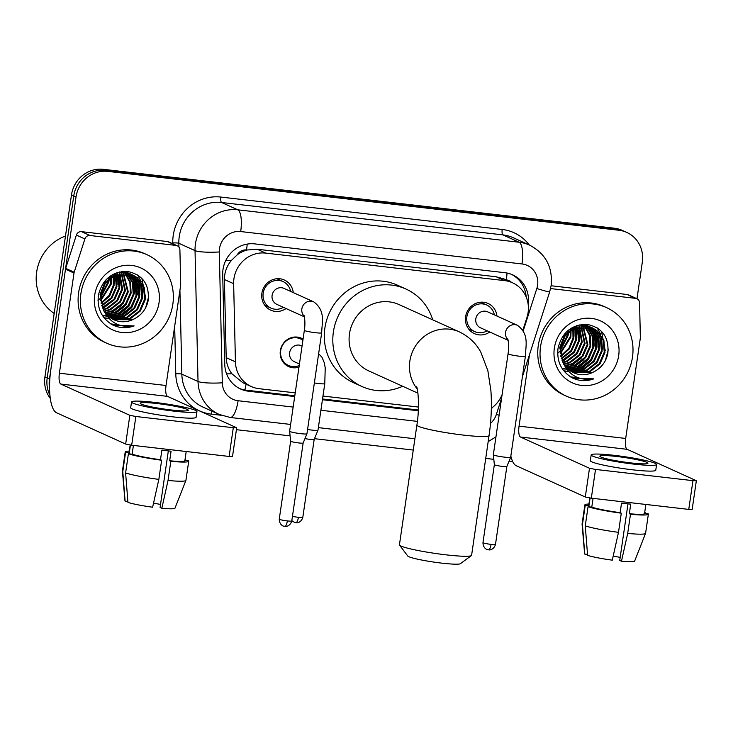 <?xml version="1.0" encoding="UTF-8"?>
<svg xmlns="http://www.w3.org/2000/svg" width="733" height="733" viewBox="0 0 733 733"><rect width="100%" height="100%" fill="white"/><g stroke="black" fill="none" stroke-linecap="round" stroke-linejoin="round"><path stroke-width="1.1" d="M298.982 367.114A15.558 14.733 -65.6 0 1 288.637 366.592A15.558 14.733 -65.6 0 1 280.345 350.722A15.558 14.733 -65.6 0 1 301.474 338.252A15.558 14.733 -65.6 0 1 303.068 339.104M286.044 308.538A16.547 15.677 -65.6 0 1 270.706 310.151A16.547 15.677 -65.6 0 1 261.883 293.273A16.547 15.677 -65.6 0 1 284.349 280.006A16.547 15.677 -65.6 0 1 293.255 292.595M489.754 332.003A16.547 15.677 -65.6 0 1 474.425 333.625A16.547 15.677 -65.6 0 1 465.602 316.738A16.547 15.677 -65.6 0 1 488.068 303.471A16.547 15.677 -65.6 0 1 496.974 316.06M522.831 330.29L526.945 317.49A29.164 27.625 114.4 0 0 528.099 312.542A29.164 27.625 114.4 0 0 512.541 282.801A29.164 27.625 114.4 0 0 504.707 280.629L265.722 253.105A29.164 27.625 114.4 0 0 233.644 283.698L235.43 361.827A29.164 27.625 114.4 0 0 251.291 386.538A29.164 27.625 114.4 0 0 259.125 388.701L295.225 392.861M237.217 254.837A29.164 27.625 -65.6 0 1 247.021 250.017L246.535 249.962A9.721 9.208 114.4 0 0 237.217 254.837L231.426 260.407C226.754 265.997 224.417 272.364 224.408 279.52L226.195 357.649C226.424 363.595 228.32 368.974 231.885 373.766L242.76 382.681L251.291 386.538M512.541 282.801L504.02 278.943L496.168 276.772L257.182 249.238L247.021 250.017M491.348 408.244A29.164 27.625 114.4 0 0 502.132 394.501M322.96 396.058L418.442 407.053M49.587 388.288A29.164 27.625 -65.6 0 1 49.477 378.934L76.03 196.939L73.758 195.903A29.164 27.625 -65.6 0 1 105.525 170.349L616.664 229.227A29.164 27.625 -65.6 0 1 624.498 231.39A29.164 27.625 -65.6 0 0 616.664 229.227L105.525 170.349A29.164 27.625 -65.6 0 0 73.758 195.903L47.205 377.907L73.758 195.903L71.486 194.877A29.164 27.625 -65.6 0 1 103.252 169.314L614.391 228.201A29.164 27.625 -65.6 0 1 622.225 230.364L626.77 232.416A29.164 27.625 -65.6 0 1 642.319 262.167L636.986 298.752M49.945 395.289A29.164 27.625 -65.6 0 1 47.205 377.907A29.164 27.625 -65.6 0 0 49.945 395.289M50.32 398.495A29.164 27.625 -65.6 0 1 44.933 376.881L71.486 194.877M528.2 304.671A29.164 27.625 114.4 0 0 528.218 304.607A29.164 27.625 114.4 0 0 512.66 274.857A29.164 27.625 114.4 0 0 504.826 272.694L254.782 243.887A29.164 27.625 114.4 0 0 222.704 274.49L224.765 364.328A29.164 27.625 114.4 0 0 240.616 389.04A29.164 27.625 114.4 0 0 248.46 391.211L294.693 396.535M511.515 274.371A29.164 27.625 -65.6 0 1 526.175 296.938M76.03 196.939A29.164 27.625 -65.6 0 1 107.797 171.375L618.936 230.254A29.164 27.625 -65.6 0 1 626.77 232.416M512.66 461.506L509.078 461.094M493.813 459.334L485.722 458.409M413.247 450.062L314.484 438.682M290.094 435.869L236.42 429.685M491.339 408.702A29.164 27.625 114.4 0 0 492.952 407.035M322.428 399.732L418.305 410.773M294.803 395.783L246.187 390.176A29.164 27.625 -65.6 0 1 239.499 388.499M418.341 410.013L322.538 398.972M550.575 288.564L635.612 298.358L627.091 294.501A4.865 4.609 -65.6 0 1 628.392 294.868L636.913 298.716A4.865 4.609 114.4 0 0 635.612 298.358M551.106 285.751L627.091 294.501M510.837 456.063A38.895 11.93 -83.4 0 0 516.298 465.757L585.3 497.001L589.497 468.259L520.485 437.024A9.721 2.987 96.6 0 1 519.046 426.157L529.464 354.726M696.35 480.72L692.154 509.453L688.763 509.398L692.96 480.656L696.35 480.72L627.127 449.311A9.721 2.987 96.6 0 1 625.689 438.444L640.294 338.289A4.865 4.609 114.4 0 0 640.349 337.446L639.561 302.839A4.865 4.609 114.4 0 0 636.913 298.716M589.497 468.259L595.517 469.432L591.32 498.174L688.763 509.398M591.32 498.174L585.3 497.001M595.517 469.432L692.96 480.656M630.985 462.926A24.308 2.263 8.3 0 0 647.945 463.219A24.308 2.263 8.3 0 0 616.792 456.494A24.308 2.263 8.3 0 0 599.841 456.201A24.308 2.263 8.3 0 0 630.985 462.926M627.989 503.864L619.733 560.433L621.474 561.221L627.686 533.404L630.481 514.245L629.335 513.723L630.728 504.139A28.193 2.63 8.3 0 1 626.257 503.672A28.193 2.63 8.3 0 1 621.538 503.085L620.136 512.66L621.291 513.182L618.496 532.341L612.284 560.168A25.279 2.355 8.3 0 1 587.6 555.357L585.264 525.863L588.058 506.705L591.778 507.135L593.061 498.376M620.173 557.41A19.443 1.814 8.3 0 0 613.191 556.127M589.818 497.973L588.727 505.449A28.193 2.63 8.3 0 0 588.947 505.852L585.218 505.422L582.423 524.581L584.76 554.075L587.527 554.386M590.083 498.009L588.947 505.852M591.778 507.135A28.193 2.63 8.3 0 0 620.136 512.66M591.183 454.936L590.34 460.681A33.058 3.079 8.3 0 0 632.707 469.826A33.058 3.079 8.3 0 0 655.76 470.229L656.603 464.484A33.058 3.079 8.3 0 0 614.236 455.34A33.058 3.079 8.3 0 0 591.183 454.936A33.058 3.079 8.3 0 0 633.541 464.081A33.058 3.079 8.3 0 0 656.603 464.484M645.049 513.274L644.719 512.275M645.187 512.33A32.087 2.987 8.3 0 0 644.728 512.175M588.929 504.038A32.087 2.987 8.3 0 0 584.879 504.89A32.087 2.987 8.3 0 0 585.218 505.422M588.058 506.705A32.087 2.987 8.3 0 0 621.291 513.182M584.879 504.89L582.075 524.049A32.087 2.987 8.3 0 0 582.075 524.113A32.087 2.987 8.3 0 0 582.423 524.581M585.264 525.863A32.087 2.987 8.3 0 0 618.496 532.341M582.075 524.113L584.622 553.818A25.279 2.355 8.3 0 0 584.76 554.075M629.335 513.723A28.193 2.63 8.3 0 0 644.527 513.595L645.855 504.451M630.481 514.245A32.087 2.987 8.3 0 0 648.375 514.154A32.087 2.987 8.3 0 0 648.027 513.613L644.582 513.219M627.686 533.404A32.087 2.987 8.3 0 0 645.562 533.377A32.087 2.987 8.3 0 0 645.581 533.312L648.375 514.154M621.474 561.221A25.279 2.355 8.3 0 0 634.641 561.111L645.562 533.377M540.551 346.617A48.616 46.051 -65.6 0 1 606.567 307.622A48.616 46.051 -65.6 0 1 632.478 357.209A48.616 46.051 -65.6 0 1 566.472 396.196A48.616 46.051 -65.6 0 1 540.551 346.617M566.472 396.196L564.199 395.169A48.616 46.051 -65.6 0 1 538.279 345.591A48.616 46.051 -65.6 0 1 604.294 306.596L606.567 307.622M573.453 372.676L592.108 372.676L593.831 371.851C601.362 367.948 606.026 361.827 607.84 353.498C609.215 337.272 602.306 327.569 587.124 324.398C571.749 324.407 562.055 332.306 558.06 348.074C556.539 361.497 561.377 371.494 572.583 378.054L573.023 378.255M572.583 378.054C579.446 381.187 586.51 381.462 593.785 378.869C579.079 381.05 568.707 375.378 562.678 361.827A24.308 23.025 -65.6 0 0 573.655 372.767A24.308 23.025 -65.6 0 0 593.831 371.851M618.689 355.615A34.03 32.234 -65.6 0 1 581.626 385.439A34.03 32.234 -65.6 0 1 554.34 348.202A34.03 32.234 -65.6 0 1 591.412 318.388A34.03 32.234 -65.6 0 1 618.689 355.615M572.079 371.979L589.268 371.384L599.2 363.696L604.258 352.188L603.167 339.965L596.268 330.336L592.227 327.816M572.418 372.162L589.983 371.704L599.906 364.017L604.972 352.509L603.873 340.286L596.974 330.656L592.585 327.972L574.47 328.228L565.015 336.126L560.424 347.854L562.678 361.827M570.75 371.173L586.427 370.101L596.36 362.414L601.417 350.896L600.327 338.683L593.428 329.053L590.771 327.257M571.071 371.384L587.142 370.422L597.065 362.734L602.132 351.217L601.033 339.003L594.133 329.374L591.137 327.385M569.468 370.275L583.587 368.818L593.519 361.131L598.577 349.614L597.487 337.391L589.268 326.799M569.779 370.513L584.302 369.139L594.225 361.451L599.292 349.934L598.192 337.711L591.302 328.091L589.653 326.9M568.231 369.267L580.747 367.526L590.679 359.839L595.737 348.331L594.646 336.108L587.719 326.451M568.533 369.524L581.461 367.847L591.384 360.16L596.451 348.651L595.352 336.429L588.104 326.533M567.049 368.149L577.906 366.243L587.839 358.556L592.896 347.048L592.09 335.641L586.107 326.222M567.333 368.433L578.621 366.564L588.544 358.877L593.611 347.369L592.731 335.751L586.519 326.267M565.913 366.903L575.075 364.961L584.998 357.273L590.065 345.756L589.506 335.21L584.448 326.121M566.197 367.224L575.781 365.281L585.713 357.594L590.771 346.077L590.157 335.32L584.87 326.13M564.85 365.538L572.235 363.678L582.158 355.981L587.225 344.473L582.726 326.139M565.106 365.895L572.94 363.999L582.872 356.302L587.93 344.794L583.166 326.121M563.842 364.017L569.394 362.386L579.317 354.699L584.384 343.191L580.939 326.313M564.089 364.411L570.1 362.707L580.032 355.019L585.09 343.511L581.397 326.258M562.917 362.331L566.554 361.103L576.477 353.416L581.544 341.899L579.079 326.652M563.136 362.771L567.26 361.424L577.192 353.737L582.249 342.219L579.556 326.551M562.064 360.453L573.637 352.124L578.704 340.616L577.128 327.184M562.266 360.948L564.419 360.141L574.351 352.445L579.409 340.937L577.622 327.028M561.304 358.336L570.952 350.64L575.863 339.333L575.057 327.963M561.478 358.895L571.511 351.162L576.569 339.654L575.588 327.743M560.69 355.908L568.9 348.276L573.023 338.041L572.849 329.053M560.827 356.55L569.413 348.881L573.728 338.362L573.417 328.741M560.296 353.004L570.182 336.759L570.43 330.62M560.369 353.782L570.888 337.079L571.062 330.171M560.287 349.256L567.342 335.476L567.626 333.039M560.232 350.31L568.057 335.796L568.377 332.315M561.964 341.78L563.146 339.177M564.117 336.071L564.529 334.001M560.974 344.904L564.831 336.392M565.189 334.642L565.418 333.002M592.585 327.972L573.756 327.908L564.3 335.806L559.719 347.534L563.796 364.658M590.432 327.065L589.387 326.533M590.798 327.202L581.214 324.517M589.744 326.689L579.116 324.911M588.938 326.579L587.93 325.965M587.591 325.782L586.547 325.25M589.314 326.689L588.297 326.103M587.958 325.919L586.189 325.086M587.399 326.212L586.427 325.516M586.098 325.296L585.09 324.682M587.784 326.295L586.812 325.617M586.473 325.406L585.456 324.811M585.117 324.627L584.403 324.279M585.804 325.947L584.879 325.168M584.558 324.921L583.688 324.298M586.208 326.002L585.273 325.241M584.952 325.003L583.972 324.334M584.164 325.809L583.276 324.939M584.577 325.837L583.679 324.985M583.367 324.719L582.909 324.334M582.891 325.791L582.029 324.847M576.908 326.707L576.413 325.699M574.874 327.422L574.516 326.451M572.711 328.421L572.464 327.477M573.261 328.137L572.986 327.193M570.347 329.85L570.21 328.86M570.961 329.447L570.796 328.466M567.672 331.994L567.672 330.812M568.387 331.362L568.341 330.253M557.648 353.361L559.526 351.684M560.223 350.997L568.588 334.358L568.89 331.857M568.945 330.895L568.982 329.749M577.412 368.681L588.544 359.289L594.151 345.93L593.602 333.689M580.252 369.973L591.384 360.581L596.992 347.213L596.433 334.972M570.595 376.918L579.336 378.146M573.985 336.346L574.095 328.402M576.816 337.638L576.559 327.376M579.656 338.921L578.933 326.68M562.275 368.745L564.117 368.442M564.712 368.314L565.299 368.177M566.71 367.792L568.726 367.114M570.356 366.436L581.104 358.336M563.301 370.211L566.957 369.725M568.689 369.322L571.566 368.397M573.197 367.719L583.944 359.619M564.383 371.558L568.35 371.255M570.329 370.898L570.98 370.751M571.52 370.605L574.406 369.679M576.037 369.011L586.785 360.902M596.699 346.636L595.792 333.79M595.278 332.232L594.197 329.694M599.539 347.918L598.632 335.082M598.119 333.524L597.038 330.986M602.379 349.201L601.472 336.365M600.959 334.807L597.221 327.88M605.22 350.493L601.546 331.38M570.439 376.817L578.868 377.981M605.302 360.718L608.298 349.65M572.849 378.182L593.785 378.869M471.383 555.587L460.425 563.686A26.736 2.492 -171.7 0 1 441.926 563.146A26.736 2.492 -171.7 0 1 407.74 555.999L399.549 545.105A36.458 3.399 8.3 0 0 446.159 554.854A36.458 3.399 8.3 0 0 471.383 555.587A36.458 3.399 8.3 0 0 471.594 555.293L489.058 435.558A36.458 3.399 -171.7 0 1 463.632 435.118A36.458 3.399 -171.7 0 1 416.903 425.03L399.439 544.766A36.458 3.399 8.3 0 0 399.549 545.105M417.251 389.003A36.458 34.533 114.4 0 1 409.848 361.131A36.458 34.533 114.4 0 1 449.567 329.181A36.458 34.533 114.4 0 1 459.362 331.893L398.99 304.561A36.458 34.533 114.4 0 0 349.476 333.808A36.458 34.533 114.4 0 0 368.919 370.99L417.902 393.163M402.674 386.273A53.472 50.65 -65.6 0 1 361.9 386.493A53.472 50.65 -65.6 0 1 333.387 331.948A53.472 50.65 -65.6 0 1 406.009 289.059A53.472 50.65 -65.6 0 1 432.745 319.845M361.9 386.493L353.379 382.635A53.472 50.65 -65.6 0 1 324.875 328.1A53.472 50.65 -65.6 0 1 397.488 285.201L406.009 289.059M494.354 314.869A14.587 13.817 114.4 0 0 486.694 305.001A14.587 13.817 114.4 0 0 466.894 316.702A14.587 13.817 114.4 0 0 474.663 331.573A14.587 13.817 114.4 0 0 487.133 330.821M507.758 339.177C507.593 337.4 509.527 345.041 508.07 353.764A8.75 0.815 -171.7 0 0 518.762 356.128A8.75 0.815 -171.7 0 0 519.285 356.192A8.75 0.815 -171.7 0 0 525.387 356.293C525.753 344.959 529.281 334.129 517.452 325.333L487.692 311.855A8.75 8.292 114.4 0 0 475.809 318.873A8.75 8.292 114.4 0 0 480.481 327.798L508.097 340.304M525.387 356.293L510.663 457.255A8.75 0.815 -171.7 0 1 510.654 457.273A8.75 0.815 -171.7 0 1 504.561 457.154A8.75 0.815 -171.7 0 1 493.73 455.037A8.75 0.815 -171.7 0 1 493.346 454.753A8.75 0.815 -171.7 0 1 493.346 454.726L508.07 353.764M506.86 466.481A6.322 0.586 -171.7 0 1 506.86 466.5A6.322 0.586 -171.7 0 1 502.453 466.408A6.322 0.586 -171.7 0 1 494.628 464.887A6.322 0.586 -171.7 0 1 494.354 464.676A6.322 0.586 -171.7 0 1 494.354 464.658L493.346 454.753M290.635 291.404A14.587 13.817 114.4 0 0 282.975 281.536A14.587 13.817 114.4 0 0 263.174 293.237A14.587 13.817 114.4 0 0 270.944 308.107A14.587 13.817 114.4 0 0 283.424 307.347M304.039 315.712C303.874 313.935 305.808 321.576 304.351 330.299A8.75 0.815 -171.7 0 0 315.043 332.663A8.75 0.815 -171.7 0 0 315.566 332.718A8.75 0.815 -171.7 0 0 321.677 332.828C322.034 321.494 325.562 310.664 313.733 301.868L283.973 288.39A8.75 8.292 114.4 0 0 272.099 295.408A8.75 8.292 114.4 0 0 276.762 304.332L304.378 316.839M321.677 332.828L306.944 433.789A8.75 0.815 -171.7 0 1 306.935 433.808A8.75 0.815 -171.7 0 1 300.842 433.679A8.75 0.815 -171.7 0 1 290.011 431.572A8.75 0.815 -171.7 0 1 289.627 431.279A8.75 0.815 -171.7 0 1 289.627 431.261L304.351 330.299M284.606 526.303A6.322 1.942 -83.4 0 0 284.789 526.358A6.322 1.942 -83.4 0 0 287.354 520.916A6.322 0.586 -171.7 0 0 291.771 520.989L303.141 443.025A6.322 0.586 -171.7 0 1 303.141 443.034A6.322 0.586 -171.7 0 1 298.734 442.943A6.322 0.586 -171.7 0 1 290.909 441.413A6.322 0.586 -171.7 0 1 290.635 441.211A6.322 0.586 -171.7 0 1 290.635 441.193M302.903 340.286A14.587 13.817 114.4 0 0 300.503 338.875A14.587 13.817 114.4 0 0 280.702 350.576A14.587 13.817 114.4 0 0 288.472 365.446A14.587 13.817 114.4 0 0 299.211 365.556M302.069 345.985L301.501 345.738A8.75 8.292 114.4 0 0 289.617 352.756A8.75 8.292 114.4 0 0 294.29 361.681L299.44 364.008M314.365 382.928A8.75 0.815 -171.7 0 0 318.149 383.469A8.75 0.815 -171.7 0 0 318.672 383.533A8.75 0.815 -171.7 0 0 324.774 383.643L317.985 430.189A8.75 0.815 -171.7 0 1 317.975 430.207A8.75 0.815 -171.7 0 1 311.882 430.088A8.75 0.815 -171.7 0 1 307.576 429.483M295.646 522.711A6.322 1.942 -83.4 0 0 295.83 522.757A6.322 1.942 -83.4 0 0 298.395 517.315A6.322 0.586 -171.7 0 0 302.802 517.397L314.182 439.424A6.322 0.586 -171.7 0 1 314.173 439.434A6.322 0.586 -171.7 0 1 309.775 439.342A6.322 0.586 -171.7 0 1 304.965 438.6M89.994 235.513A4.865 4.609 114.4 0 0 84.891 238.949L74.198 272.227A4.865 4.609 114.4 0 0 74.006 273.052L65.484 269.194A4.865 4.609 -65.6 0 1 65.677 268.37L76.369 235.091A4.865 4.609 -65.6 0 1 81.482 231.655L89.994 235.513L175.957 245.408L167.436 241.551A4.865 4.609 -65.6 0 1 168.746 241.917L177.258 245.775A4.865 4.609 114.4 0 0 175.957 245.408M81.482 231.655L167.436 241.551M65.484 269.194L50.87 369.359A38.895 11.93 -83.4 0 0 56.643 412.816L125.655 444.051L129.842 415.318L60.839 384.074A9.721 2.987 96.6 0 1 59.391 373.216L74.006 273.052M236.695 427.77L232.508 456.503L229.117 456.448L233.305 427.715L236.695 427.77L167.472 396.361A9.721 2.987 96.6 0 1 166.034 385.494L180.648 285.339A4.865 4.609 114.4 0 0 180.694 284.496L179.906 249.889A4.865 4.609 114.4 0 0 177.258 245.775M129.842 415.318L135.862 416.491L131.665 445.224L229.117 456.448M131.665 445.224L125.655 444.051M135.862 416.491L233.305 427.715M171.339 409.976A24.308 2.263 8.3 0 0 188.289 410.269A24.308 2.263 8.3 0 0 157.137 403.544A24.308 2.263 8.3 0 0 140.186 403.251A24.308 2.263 8.3 0 0 171.339 409.976M168.333 450.914L160.078 507.483L161.828 508.281L168.031 480.454L170.826 461.295L169.68 460.773L171.073 451.198A28.193 2.63 8.3 0 1 166.602 450.722A28.193 2.63 8.3 0 1 161.883 450.135L160.481 459.71L161.636 460.232L158.841 479.391L152.629 507.218A25.279 2.355 8.3 0 1 127.945 502.407L125.609 472.922L128.403 453.764L132.132 454.194L133.406 445.426M160.518 504.46A19.443 1.814 8.3 0 0 153.536 503.177M130.162 445.023L129.072 452.499A28.193 2.63 8.3 0 0 129.292 452.902L125.563 452.472L122.768 471.631L125.105 501.125L127.872 501.436M130.437 445.068L129.292 452.902M132.132 454.194A28.193 2.63 8.3 0 0 160.481 459.71M131.528 401.986L130.685 407.74A33.058 3.079 8.3 0 0 173.052 416.875A33.058 3.079 8.3 0 0 196.105 417.279L196.948 411.534A33.058 3.079 8.3 0 0 154.581 402.39A33.058 3.079 8.3 0 0 131.528 401.986A33.058 3.079 8.3 0 0 173.895 411.131A33.058 3.079 8.3 0 0 196.948 411.534M185.403 460.324L185.064 459.325M185.541 459.38A32.087 2.987 8.3 0 0 185.073 459.234M129.274 451.088A32.087 2.987 8.3 0 0 125.224 451.94A32.087 2.987 8.3 0 0 125.563 452.472M128.403 453.764A32.087 2.987 8.3 0 0 161.636 460.232M125.224 451.94L122.429 471.099A32.087 2.987 8.3 0 0 122.42 471.163A32.087 2.987 8.3 0 0 122.768 471.631M125.609 472.922A32.087 2.987 8.3 0 0 158.841 479.391M122.42 471.163L124.967 500.868A25.279 2.355 8.3 0 0 125.105 501.125M169.68 460.773A28.193 2.63 8.3 0 0 184.872 460.645L186.2 451.51M170.826 461.295A32.087 2.987 8.3 0 0 188.72 461.204A32.087 2.987 8.3 0 0 188.381 460.672L184.927 460.269M168.031 480.454A32.087 2.987 8.3 0 0 185.907 480.427A32.087 2.987 8.3 0 0 185.925 480.362L188.72 461.204M161.828 508.281A25.279 2.355 8.3 0 0 174.985 508.161L185.907 480.427M54.187 313.467A43.751 41.442 -65.6 0 1 36.65 272.09A43.751 41.442 -65.6 0 1 65.475 236.044M80.896 293.667A48.616 46.051 -65.6 0 1 146.912 254.672A48.616 46.051 -65.6 0 1 172.832 304.259A48.616 46.051 -65.6 0 1 106.816 343.246A48.616 46.051 -65.6 0 1 80.896 293.667M106.816 343.246L104.544 342.219A48.616 46.051 -65.6 0 1 78.623 292.641A48.616 46.051 -65.6 0 1 144.639 253.645L146.912 254.672M113.798 319.725L132.453 319.725L134.176 318.901C141.707 314.998 146.38 308.877 148.185 300.557C149.559 284.322 142.651 274.618 127.469 271.457C112.094 271.467 102.4 279.355 98.405 295.124C96.884 308.547 101.722 318.543 112.928 325.104L113.368 325.305M112.928 325.104C119.791 328.237 126.855 328.512 134.13 325.919C119.424 328.109 109.052 322.428 103.023 308.877A24.308 23.025 -65.6 0 0 114 319.817A24.308 23.025 -65.6 0 0 134.176 318.901M159.043 302.665A34.03 32.234 -65.6 0 1 121.971 332.489A34.03 32.234 -65.6 0 1 94.685 295.252A34.03 32.234 -65.6 0 1 131.757 265.438A34.03 32.234 -65.6 0 1 159.043 302.665M112.424 319.029L129.613 318.443L139.545 310.746L144.603 299.238L143.512 287.015L136.613 277.386L132.572 274.866M112.763 319.212L130.327 318.763L140.25 311.067L145.317 299.559L144.218 287.336L137.328 277.706L132.93 275.031L114.815 275.278L105.36 283.176L100.769 294.904L103.023 308.877M111.095 318.232L126.772 317.151L136.704 309.463L141.762 297.955L140.672 285.733L133.773 276.103L131.115 274.307M111.425 318.434L127.487 317.471L137.41 309.784L142.477 298.276L141.377 286.053L134.487 276.423L131.482 274.435M109.813 317.325L123.941 315.868L133.864 308.181L138.931 296.663L137.831 284.441L129.613 273.849M110.124 317.563L124.647 316.189L134.579 308.501L139.637 296.984L138.537 284.771L131.647 275.141L129.998 273.959M108.576 316.317L121.101 314.585L131.024 306.889L136.091 295.381L134.991 283.158L128.064 273.51M108.878 316.583L121.806 314.906L131.738 307.209L136.796 295.701L135.706 283.479L128.458 273.583M107.394 315.199L118.26 313.293L128.183 305.606L133.25 294.098L132.435 282.691L126.461 273.281M107.687 315.492L118.966 313.614L128.898 305.927L133.956 294.419L133.076 282.801L126.864 273.327M106.267 313.953L115.42 312.011L125.343 304.323L130.41 292.806L129.851 282.26L124.793 273.171M106.542 314.283L116.126 312.331L126.058 304.644L131.115 293.127L130.501 282.37L125.215 273.18M105.195 312.588L112.58 310.728L122.503 303.041L127.569 291.523L123.08 273.189M105.451 312.945L113.285 311.049L123.217 303.361L128.275 291.844L123.511 273.171M104.187 311.067L109.739 309.436L119.662 301.749L124.729 290.241L121.284 273.363M104.434 311.461L110.445 309.757L120.377 302.069L125.435 290.561L121.742 273.308M103.261 309.39L106.899 308.153L116.822 300.466L121.889 288.949L119.424 273.702M103.49 309.821L107.604 308.474L117.537 300.787L122.594 289.278L119.9 273.601M102.409 307.512L113.982 299.183L119.048 287.666L117.472 274.234M102.611 307.997L104.764 307.191L114.696 299.504L119.754 287.987L117.967 274.078M101.649 305.395L111.306 297.69L116.208 286.383L115.402 275.012M101.832 305.945L111.856 298.212L116.923 286.704L115.933 274.793M101.044 302.958L109.244 295.326L113.368 285.1L113.194 276.112M101.181 303.599L109.758 295.93L114.082 285.421L113.762 275.8M100.641 300.054L110.527 283.808L110.775 277.679M100.714 300.842L111.242 284.129L111.407 277.23M100.632 296.306L107.687 282.526L107.971 280.098M100.577 297.369L108.402 282.846L108.722 279.365M102.308 288.829L103.49 286.227M104.462 283.121L104.883 281.051M101.328 291.954L105.176 283.442M105.534 281.692L105.763 280.052M132.93 275.031L114.101 274.957L104.654 282.856L100.064 294.584L104.15 311.717M130.776 274.115L129.732 273.583M131.143 274.252L121.559 271.577M130.089 273.739L119.47 271.961M129.283 273.629L128.275 273.024M127.936 272.832L126.891 272.3M129.659 273.748L128.651 273.152M128.302 272.969L126.543 272.135M127.744 273.262L126.772 272.566M126.442 272.346L125.435 271.732M128.138 273.345L127.157 272.667M126.818 272.456L125.81 271.87M125.462 271.686L124.747 271.329M126.149 273.006L125.224 272.218M124.903 271.98L124.033 271.347M126.552 273.052L125.618 272.3M125.297 272.062L124.317 271.384M124.509 272.859L123.62 271.989M124.922 272.887L124.024 272.035M123.721 271.769L123.263 271.393M123.236 272.841L122.374 271.897M117.262 273.757L116.767 272.749M115.228 274.472L114.861 273.51M113.056 275.48L112.809 274.527M113.615 275.196L113.34 274.243M110.692 276.9L110.555 275.91M111.306 276.497L111.141 275.516M108.017 279.044L108.017 277.871M108.731 278.412L108.686 277.303M98.002 300.411L99.871 298.743M100.568 298.047L108.942 281.408L109.235 278.906M109.299 277.944L109.327 276.799M117.766 315.74L128.889 306.339L134.496 292.98L133.947 280.739M120.597 317.022L131.729 307.631L137.337 294.263L136.787 282.031M110.94 323.968L119.681 325.195M114.33 283.405L114.44 275.452M117.17 284.688L116.913 274.426M120.01 285.971L119.277 273.739M102.62 315.795L104.462 315.492M105.057 315.364L105.644 315.227M107.055 314.851L109.08 314.164M110.701 313.486L121.458 305.386M103.655 317.261L107.302 316.775M109.034 316.372L111.92 315.447M113.542 314.769L124.298 306.669M104.727 318.608L108.695 318.314M110.674 317.948L111.324 317.801M111.874 317.664L114.751 316.729M116.382 316.06L127.139 307.952M137.044 293.686L136.146 280.849M135.623 279.282L134.551 276.744M139.884 294.968L138.986 282.132M138.464 280.574L137.392 278.036M142.724 296.26L141.817 283.414M141.304 281.857L137.566 274.93M145.565 297.543L141.89 278.43M110.784 323.867L119.213 325.04M145.647 307.768L148.643 296.7M113.194 325.232L134.13 325.919M225.737 260.572A29.164 4.233 -1.3 0 0 231.426 260.407M511.341 282.251A9.721 9.208 114.4 0 0 506.292 279.887A29.164 8.952 -83.4 0 0 507.044 273.043M244.895 390.002A29.164 8.952 -83.4 0 0 246.059 384.174M525.598 295.665A29.164 1.127 17.8 0 0 526.056 295.793M226.589 373.867A29.164 4.233 -1.3 0 0 231.885 373.766M246.535 249.962A29.164 8.952 -83.4 0 0 247.204 244.098M496.168 276.772L504.707 280.629M226.195 357.649L235.43 361.827M224.408 279.52L233.644 283.698M257.182 249.238L265.722 253.105M103.252 169.314L107.797 171.375M614.391 228.201L618.936 230.254M44.933 376.881L49.477 378.934M523.197 330.931L536.822 288.527A19.443 18.417 114.4 0 0 537.591 285.238A19.443 18.417 114.4 0 0 521.997 263.953L240.69 231.555A19.443 18.417 114.4 0 0 219.506 248.597A19.443 18.417 114.4 0 0 219.304 251.95L222.301 382.809A19.443 18.417 114.4 0 0 238.097 400.731L293.154 407.072M222.301 382.809A19.443 2.822 -1.3 0 1 198.029 381.481L181.839 374.151A38.895 36.833 114.4 0 0 202.986 407.099L219.176 414.429A38.895 36.833 -65.6 0 1 198.029 381.481L195.033 250.622A38.895 36.833 -65.6 0 1 195.445 243.906A38.895 36.833 -65.6 0 1 237.804 209.821L519.111 242.229A38.895 36.833 -65.6 0 1 529.556 245.115L513.375 237.785A38.895 36.833 114.4 0 0 502.92 234.899L221.613 202.5A38.895 36.833 114.4 0 0 179.255 236.576A38.895 36.833 114.4 0 0 178.843 243.292L178.934 247.094M172.796 243.75L172.777 242.962A43.751 41.442 -65.6 0 1 220.899 197.067L502.206 229.466A4.865 1.493 -83.4 0 0 502.92 234.899L519.111 242.229A19.443 5.965 96.6 0 1 521.997 263.953M172.777 242.962A4.865 0.706 178.7 0 1 178.843 243.292L195.033 250.622A19.443 2.822 -1.3 0 0 219.304 251.95M502.206 229.466A43.751 41.442 -65.6 0 1 529.253 244.978M221.192 415.272L211.315 414.136A43.751 41.442 -65.6 0 1 200.008 411.085M199.11 410.682A43.751 41.442 -65.6 0 1 175.773 373.821L174.683 326.212M240.69 231.555A19.443 5.965 96.6 0 0 237.804 209.821L221.613 202.5A4.865 1.493 -83.4 0 1 220.899 197.067M179.924 290.305L181.839 374.151A4.865 0.706 178.7 0 0 175.773 373.821M490.496 423.408A19.443 18.417 114.4 0 0 496.378 414.383L501.601 398.12M320.889 410.269L417.389 421.383M212.094 411.222A4.865 1.493 -83.4 0 0 211.315 414.136M238.097 400.731A19.443 5.965 96.6 0 1 230.189 417.471L290.625 424.434M496.378 414.383A19.443 0.751 17.8 0 0 499.109 415.208M536.822 288.527A19.443 0.751 17.8 0 0 549.658 291.908L522.418 376.652M246.187 390.176L248.46 391.211M520.485 437.024L627.127 449.311M519.046 426.157L625.689 438.444M488.325 549.768A6.322 1.942 -83.4 0 0 488.508 549.823L489.442 549.86C488.471 550.043 493.648 550.428 495.481 544.454A6.322 0.586 -171.7 0 1 491.073 544.381A6.322 0.586 -171.7 0 1 482.974 542.631L494.354 464.667M482.974 542.631C483.056 548.971 488.233 550.025 487.326 549.576L488.508 549.823A6.322 1.942 -83.4 0 0 491.073 544.381M517.452 325.333A8.75 8.292 114.4 0 0 514.584 324.637A8.75 8.292 114.4 0 0 505.578 332.351A8.75 8.292 114.4 0 0 507.932 339.691M313.733 301.868A8.75 8.292 114.4 0 0 310.865 301.171A8.75 8.292 114.4 0 0 301.859 308.886A8.75 8.292 114.4 0 0 304.222 316.216M287.354 520.916A6.322 0.586 -171.7 0 1 279.255 519.166L290.635 441.202L289.627 431.279M298.395 517.315A6.322 0.586 -171.7 0 1 292.449 516.334M60.839 384.074L167.472 396.361M59.391 373.216L166.034 385.494M65.677 268.37L74.198 272.227M84.891 238.949L76.369 235.091M549.658 291.908L551.152 285.467C552.838 267.078 545.645 253.627 529.556 245.115M219.176 414.429L230.189 417.471M318.36 427.632L414.896 438.755M488.169 441.623L495.948 436.868M459.362 331.893C468.928 336.584 476.074 343.337 480.811 352.161L487.848 370.641L490.89 390.552C491.935 404.918 491.321 419.927 489.058 435.558M416.665 386.712C418.369 390.79 419.514 409.353 416.903 425.03M486.694 305.001L480.509 302.207M474.663 331.573L468.488 328.778M495.481 544.454L506.86 466.49L510.654 457.273M291.771 520.989C289.929 526.963 284.752 526.578 285.723 526.395L283.607 526.102C284.523 526.56 279.337 525.506 279.255 519.166M282.975 281.536L276.79 278.742M270.944 308.107L264.769 305.313M303.141 443.034L306.935 433.808M302.802 517.397C300.97 523.362 295.793 522.986 296.755 522.794L294.648 522.51L291.816 520.668M300.503 338.875L296.398 337.015M324.774 383.643L325.223 367.902L324.325 362.862L322.044 357.356L318.626 353.7M288.472 365.446L284.367 363.595M314.173 439.434L317.975 430.207"/></g></svg>
